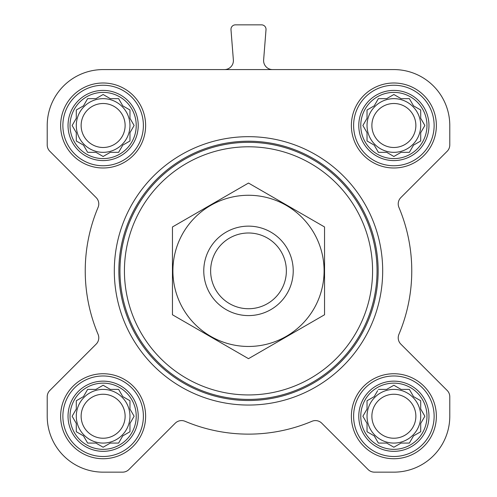 <?xml version="1.0" encoding="UTF-8"?>
<svg xmlns="http://www.w3.org/2000/svg" width="497" height="497" viewBox="0 0 497 497"><rect width="100%" height="100%" fill="white"/><g stroke="black" fill="none" stroke-linecap="round" stroke-linejoin="round"><path stroke-width="0.75" d="M378.379 389.399L386.678 389.399L393.873 385.25L401.067 389.399L409.366 389.399L413.516 396.594L420.711 400.744L420.711 409.043L424.86 416.237L420.711 423.432L420.711 431.731L413.516 435.881L409.366 443.076L401.067 443.076L393.873 447.225L386.678 443.076L378.379 443.076L374.229 435.881L367.034 431.731L367.034 423.432L362.885 416.237L367.034 409.043L367.034 400.744L374.229 396.594L377.645 390.673M360.772 416.237A33.1 33.1 0 0 1 410.423 387.573A33.1 33.1 0 0 1 410.423 444.902A33.1 33.1 0 0 1 360.772 416.237M87.634 389.399L95.933 389.399L103.127 385.25L110.322 389.399L118.621 389.399L122.771 396.594L129.965 400.744L129.965 409.043L134.115 416.237L129.965 423.432L129.965 431.731L122.771 435.881L118.621 443.076L110.322 443.076L103.127 447.225L95.933 443.076L87.634 443.076L83.484 435.881L76.289 431.731L76.289 423.432L72.14 416.237L76.289 409.043L76.289 400.744L83.484 396.594L87.634 389.399M70.027 416.237A33.1 33.1 0 0 1 119.678 387.573A33.1 33.1 0 0 1 119.678 444.902A33.1 33.1 0 0 1 70.027 416.237M87.634 98.654L95.933 98.654L103.127 94.505L110.322 98.654L118.621 98.654L122.771 105.849L129.965 109.999L129.965 118.298L134.115 125.492L129.965 132.687L129.965 140.986L122.771 145.136L118.621 152.33L110.322 152.33L103.127 156.48L95.933 152.33L87.634 152.33L83.484 145.136L76.289 140.986L76.289 132.687L72.14 125.492L76.289 118.298L76.289 109.999L83.484 105.849L87.634 98.654M70.027 125.492A33.1 33.1 0 0 1 119.678 96.828A33.1 33.1 0 0 1 119.678 154.157A33.1 33.1 0 0 1 70.027 125.492M378.379 98.654L386.678 98.654L393.873 94.505L401.067 98.654L409.366 98.654L413.516 105.849L420.711 109.999L420.711 118.298L424.86 125.492L420.711 132.687L420.711 140.986L413.516 145.136L409.366 152.33L401.067 152.33L393.873 156.48L386.678 152.33L378.379 152.33L374.229 145.136L367.034 140.986L367.034 132.687L362.885 125.492L367.034 118.298L367.034 109.999L374.229 105.849L378.379 98.654M360.772 125.492A33.1 33.1 0 0 1 410.423 96.828A33.1 33.1 0 0 1 410.423 154.157A33.1 33.1 0 0 1 360.772 125.492M224.451 69.58A8.946 8.946 0 0 0 233.366 59.932L230.987 29.671A4.473 4.473 0 0 1 235.448 24.85L261.552 24.85A4.473 4.473 0 0 1 266.013 29.671L263.634 59.932A8.946 8.946 0 0 0 272.549 69.58M60.634 125.492A42.494 42.494 0 0 1 124.374 88.69A42.494 42.494 0 0 1 124.374 162.295A42.494 42.494 0 0 1 60.634 125.492M60.634 416.237A42.494 42.494 0 0 1 124.374 379.435A42.494 42.494 0 0 1 124.374 453.04A42.494 42.494 0 0 1 60.634 416.237M351.379 416.237A42.494 42.494 0 0 1 415.119 379.435A42.494 42.494 0 0 1 415.119 453.04A42.494 42.494 0 0 1 351.379 416.237M351.379 125.492A42.494 42.494 0 0 1 415.119 88.69A42.494 42.494 0 0 1 415.119 162.295A42.494 42.494 0 0 1 351.379 125.492M393.873 69.58L103.127 69.58A55.912 55.912 0 0 0 47.215 125.492L47.215 144.944A8.946 8.946 0 0 0 49.837 151.274L96.157 197.595A8.946 8.946 0 0 1 98.077 207.398A163.264 163.264 0 0 0 98.077 334.332A8.946 8.946 0 0 1 96.157 344.135L49.837 390.456A8.946 8.946 0 0 0 47.215 396.786L47.215 416.237A55.912 55.912 0 0 0 103.127 472.15L122.579 472.15A8.946 8.946 0 0 0 128.909 469.528L175.23 423.208A8.946 8.946 0 0 1 185.033 421.288A163.264 163.264 0 0 0 311.967 421.288A8.946 8.946 0 0 1 321.77 423.208L368.091 469.528A8.946 8.946 0 0 0 374.421 472.15L393.873 472.15A55.912 55.912 0 0 0 449.785 416.237L449.785 396.786A8.946 8.946 0 0 0 447.163 390.456L400.843 344.135A8.946 8.946 0 0 1 398.923 334.332A163.264 163.264 0 0 0 398.923 207.398A8.946 8.946 0 0 1 400.843 197.595L447.163 151.274A8.946 8.946 0 0 0 449.785 144.944L449.785 125.492A55.912 55.912 0 0 0 393.873 69.58M124.43 270.865A124.07 124.07 0 0 1 310.538 163.414A124.07 124.07 0 0 1 310.538 378.316A124.07 124.07 0 0 1 124.43 270.865M119.957 270.865A128.543 128.543 0 0 1 312.775 159.543A128.543 128.543 0 0 1 312.775 382.187A128.543 128.543 0 0 1 119.957 270.865M118.864 270.865A129.636 129.636 0 0 1 313.321 158.593A129.636 129.636 0 0 1 313.321 383.137A129.636 129.636 0 0 1 118.864 270.865M114.31 270.865A134.19 134.19 0 0 1 315.595 154.654A134.19 134.19 0 0 1 315.595 387.076A134.19 134.19 0 0 1 114.31 270.865M358.778 125.492A35.094 35.094 0 0 1 411.417 95.101A35.094 35.094 0 0 1 411.417 155.884A35.094 35.094 0 0 1 358.778 125.492M353.615 125.492A40.257 40.257 0 0 1 414.001 90.628A40.257 40.257 0 0 1 414.001 160.357A40.257 40.257 0 0 1 353.615 125.492M68.033 125.492A35.094 35.094 0 0 1 120.672 95.101A35.094 35.094 0 0 1 120.672 155.884A35.094 35.094 0 0 1 68.033 125.492M62.87 125.492A40.257 40.257 0 0 1 123.256 90.628A40.257 40.257 0 0 1 123.256 160.357A40.257 40.257 0 0 1 62.87 125.492M68.033 416.237A35.094 35.094 0 0 1 120.672 385.846A35.094 35.094 0 0 1 120.672 446.629A35.094 35.094 0 0 1 68.033 416.237M62.87 416.237A40.257 40.257 0 0 1 123.256 381.373A40.257 40.257 0 0 1 123.256 451.102A40.257 40.257 0 0 1 62.87 416.237M358.778 416.237A35.094 35.094 0 0 1 411.417 385.846A35.094 35.094 0 0 1 411.417 446.629A35.094 35.094 0 0 1 358.778 416.237M353.615 416.237A40.257 40.257 0 0 1 414.001 381.373A40.257 40.257 0 0 1 414.001 451.102A40.257 40.257 0 0 1 353.615 416.237M363.618 124.219L362.885 125.492L363.618 126.766M367.034 140.986L368.308 141.72M378.379 152.33L386.678 152.33M392.599 155.747L393.873 156.48L395.146 155.747M419.437 141.72L420.711 140.986L420.711 132.687M424.127 126.766L424.86 125.492L424.127 124.219M409.366 98.654L401.067 98.654M395.146 95.238L393.873 94.505L392.599 95.238M368.308 109.265L367.034 109.999L367.034 118.298M420.711 125.492A26.838 26.838 0 0 0 393.873 98.654A26.838 26.838 0 0 0 367.034 125.492A26.838 26.838 0 0 0 393.873 152.33A26.838 26.838 0 0 0 420.711 125.492M371.88 125.492A21.992 21.992 0 0 1 404.869 106.445A21.992 21.992 0 0 1 404.869 144.54A21.992 21.992 0 0 1 371.88 125.492M77.563 109.265L76.289 109.999L76.289 118.298L75.923 118.938M72.14 125.492L72.873 126.766M87.634 152.33L95.933 152.33M101.854 155.747L103.127 156.48L104.401 155.747M118.621 152.33L119.355 151.057M129.965 140.986L129.965 132.687M133.382 126.766L134.115 125.492L133.382 124.219M119.355 99.928L118.621 98.654L110.322 98.654M104.401 95.238L103.127 94.505L101.854 95.238M129.965 125.492A26.838 26.838 0 0 0 103.127 98.654A26.838 26.838 0 0 0 76.289 125.492A26.838 26.838 0 0 0 103.127 152.33A26.838 26.838 0 0 0 129.965 125.492M72.873 414.964L72.14 416.237L72.873 417.511M87.634 443.076L95.933 443.076M101.854 446.492L103.127 447.225L104.401 446.492M118.621 443.076L119.355 441.802M129.965 431.731L129.965 423.432M133.382 417.511L134.115 416.237L133.382 414.964M119.355 390.673L118.621 389.399L110.322 389.399M104.401 385.983L103.127 385.25L101.854 385.983M77.563 400.01L76.289 400.744L76.289 409.043M129.965 416.237A26.838 26.838 0 0 0 103.127 389.399A26.838 26.838 0 0 0 76.289 416.237A26.838 26.838 0 0 0 103.127 443.076A26.838 26.838 0 0 0 129.965 416.237M363.618 414.964L362.885 416.237L363.618 417.511M378.379 443.076L386.678 443.076M392.599 446.492L393.873 447.225L395.146 446.492M420.711 431.731L420.711 423.432M424.127 417.511L424.86 416.237L424.127 414.964M409.366 389.399L401.067 389.399M395.146 385.983L393.873 385.25L392.599 385.983M368.308 400.01L367.034 400.744L367.034 409.043M420.711 416.237A26.838 26.838 0 0 0 393.873 389.399A26.838 26.838 0 0 0 367.034 416.237A26.838 26.838 0 0 0 393.873 443.076A26.838 26.838 0 0 0 420.711 416.237M81.135 125.492A21.992 21.992 0 0 1 114.124 106.445A21.992 21.992 0 0 1 114.124 144.54A21.992 21.992 0 0 1 81.135 125.492M81.135 416.237A21.992 21.992 0 0 1 114.124 397.19A21.992 21.992 0 0 1 114.124 435.285A21.992 21.992 0 0 1 81.135 416.237M371.88 416.237A21.992 21.992 0 0 1 404.869 397.19A21.992 21.992 0 0 1 404.869 435.285A21.992 21.992 0 0 1 371.88 416.237M210.629 270.865A37.871 37.871 0 0 1 267.436 238.069A37.871 37.871 0 0 1 267.436 303.661A37.871 37.871 0 0 1 210.629 270.865M203.77 270.865A44.73 44.73 0 0 1 270.865 232.13A44.73 44.73 0 0 1 270.865 309.6A44.73 44.73 0 0 1 203.77 270.865M172.459 226.961L172.459 314.769L248.5 358.672L324.541 314.769L324.541 226.961L248.5 183.058L172.459 226.961M248.5 346.459A75.594 75.594 0 0 0 313.967 233.068A75.594 75.594 0 0 0 183.033 233.068A75.594 75.594 0 0 0 248.5 346.459"/></g></svg>
